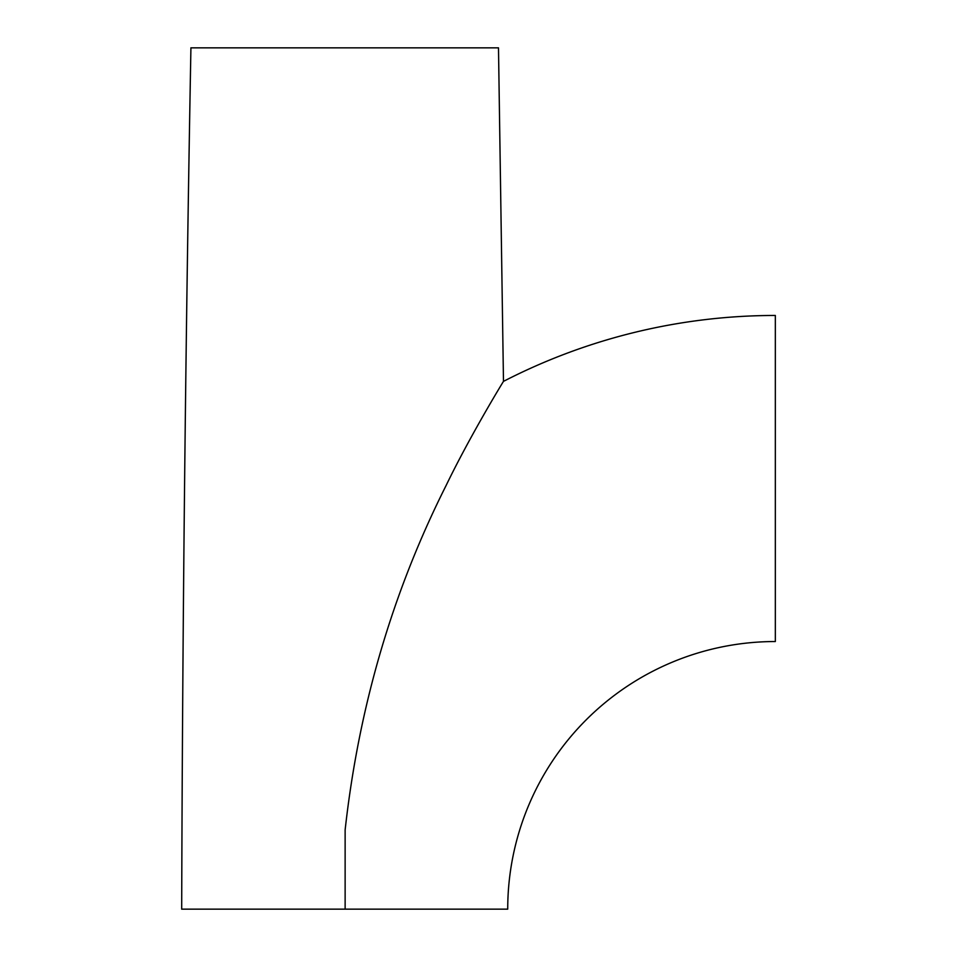 <?xml version="1.0" encoding="UTF-8"?>
<svg xmlns="http://www.w3.org/2000/svg" width="957" height="957" viewBox="0 0 957 957"><rect width="100%" height="100%" fill="white"/><g stroke="black" fill="none" stroke-linecap="round" stroke-linejoin="round"><path stroke-width="1.44" d="M345.13 909.15L345.13 829.934C358.767 707.079 392.418 592.287 446.082 485.558C469.672 436.679 502.353 383.039 503.478 381.376A593.687 593.687 0 0 1 775.337 315.463L775.337 641.537A267.613 267.613 0 0 0 507.724 909.15L181.663 909.15M190.886 47.85L498.489 47.85L503.478 381.376M190.922 47.85C185.634 334.926 182.548 622.026 181.686 909.15"/></g></svg>
